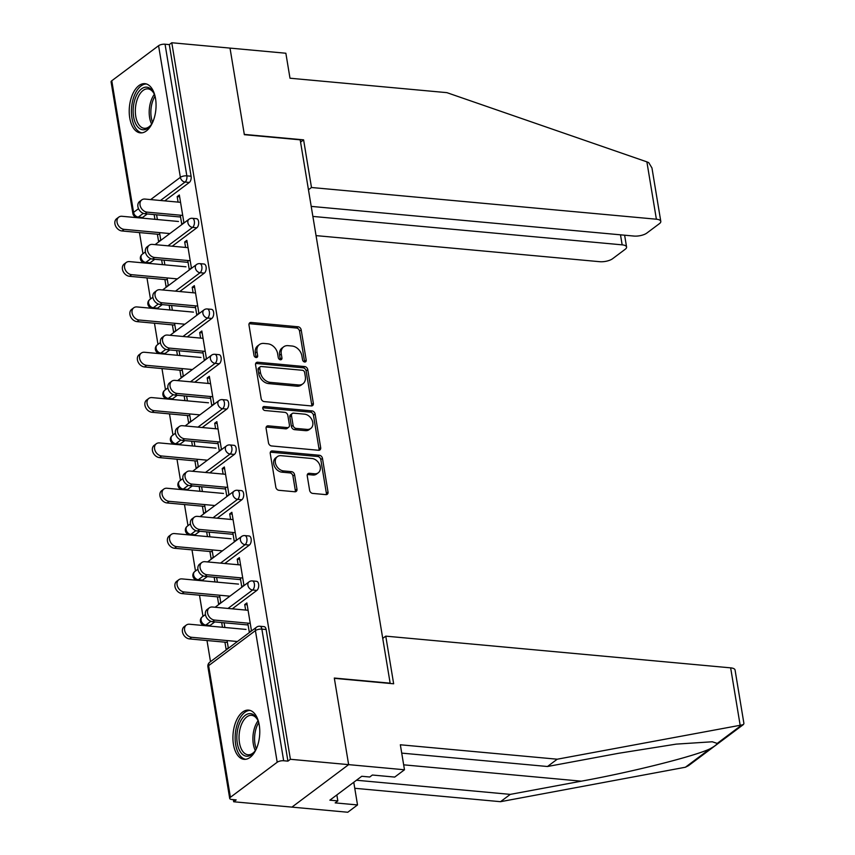<?xml version="1.0" encoding="UTF-8"?>
<svg xmlns="http://www.w3.org/2000/svg" width="855" height="855" viewBox="0 0 855 855"><rect width="100%" height="100%" fill="white"/><g stroke="black" fill="none" stroke-linecap="round" stroke-linejoin="round"><path stroke-width="1.28" d="M304.711 362.007A2.18 1.646 53.2 0 0 305.684 361.751A2.18 1.646 53.2 0 0 306.208 360.179L301.184 329.87A3.11 2.362 53.2 0 0 298.106 326.781L251.124 322.463A3.11 2.362 53.2 0 0 249.735 322.827A3.11 2.362 53.2 0 0 248.987 325.071L253.999 355.37A2.18 1.646 53.2 0 0 256.158 357.54A2.18 1.646 53.2 0 0 257.131 357.283A2.18 1.646 53.2 0 0 257.654 355.712L257.013 351.79A9.95 7.545 53.2 0 1 259.396 344.597A9.95 7.545 53.2 0 1 263.853 343.432L267.765 343.796A9.95 7.545 53.2 0 1 277.629 353.681L278.281 357.604A2.18 1.646 53.2 0 0 280.44 359.773A2.18 1.646 53.2 0 0 281.413 359.517A2.18 1.646 53.2 0 0 281.936 357.946L281.284 354.023A9.95 7.545 53.2 0 1 283.668 346.82A9.95 7.545 53.2 0 1 288.124 345.666L292.036 346.019A9.95 7.545 53.2 0 1 301.901 355.915L302.552 359.837A2.18 1.646 53.2 0 0 304.711 362.007M304.572 361.986A2.18 1.646 53.2 0 0 304.551 361.409L299.539 331.109A3.11 2.362 53.2 0 0 296.45 328.021L249.468 323.703A3.11 2.362 53.2 0 0 249.094 323.692M256.019 357.518A2.18 1.646 53.2 0 0 256.008 356.952L255.356 353.03L257.013 351.79M280.301 359.752A2.18 1.646 53.2 0 0 280.28 359.185L279.628 355.263L281.284 354.023M259.247 725.061A24.71 13.295 -84.7 0 0 248.613 710.12A24.71 13.295 -84.7 0 0 233.447 744.384A24.71 13.295 -84.7 0 0 244.081 759.336A24.71 13.295 -84.7 0 0 259.247 725.061M155.535 98.614A24.71 13.295 -84.7 0 0 144.901 83.662A24.71 13.295 -84.7 0 0 129.746 117.926A24.71 13.295 -84.7 0 0 140.38 132.878A24.71 13.295 -84.7 0 0 155.535 98.614M309.628 490.321A3.11 2.362 53.2 0 0 312.716 493.41L325.894 494.628A3.11 2.362 53.2 0 0 327.283 494.265A3.11 2.362 53.2 0 0 328.031 492.01L322.463 458.355A3.11 2.362 53.2 0 0 319.375 455.266L272.392 450.948A3.11 2.362 53.2 0 0 271.003 451.312A3.11 2.362 53.2 0 0 270.255 453.556L275.834 487.211A3.11 2.362 53.2 0 0 278.912 490.3L294.836 491.764A3.11 2.362 53.2 0 0 296.225 491.401A3.11 2.362 53.2 0 0 296.974 489.156L294.59 474.749A3.11 2.362 53.2 0 0 291.502 471.661L283.614 470.934A8.315 6.306 53.2 0 1 276.047 464.949A8.315 6.306 53.2 0 1 277.362 456.645A8.315 6.306 53.2 0 1 281.081 455.672L312.011 458.515A8.315 6.306 53.2 0 1 319.578 464.511A8.315 6.306 53.2 0 1 318.263 472.804A8.315 6.306 53.2 0 1 314.544 473.777L309.382 473.307A3.11 2.362 53.2 0 0 307.992 473.67A3.11 2.362 53.2 0 0 307.244 475.914L309.628 490.321M311.209 206.386L633.897 236.055A9.501 3.506 170.6 0 0 646.829 233.073L659.397 223.668A9.501 3.506 170.6 0 0 660.797 221.381A9.501 3.506 170.6 0 0 656.384 219.211L646.882 161.862L446.887 92.65L289.995 78.222L285.859 53.234L230.016 48.104L244.348 134.695L300.191 139.825L390.147 683.177L334.305 678.047L348.637 764.637L290.401 759.283L171.78 42.75L169.301 44.61L165.047 44.214L186.839 175.841L191.093 176.237L169.301 44.61M300.575 142.122L303.6 139.857L244.306 134.406L230.016 48.104L171.78 42.75M311.209 405.922A3.11 2.362 53.2 0 0 312.599 405.559A3.11 2.362 53.2 0 0 313.347 403.314L307.779 369.659A3.11 2.362 53.2 0 0 304.69 366.571L257.708 362.242A3.11 2.362 53.2 0 0 256.318 362.606A3.11 2.362 53.2 0 0 255.57 364.861L261.149 398.516A3.11 2.362 53.2 0 0 264.227 401.604L311.209 405.922M315.121 414.012L320.689 447.657A3.11 2.362 53.2 0 1 319.941 449.912A3.11 2.362 53.2 0 1 318.552 450.275L271.569 445.957A3.11 2.362 53.2 0 1 268.491 442.858L266.108 428.462A3.11 2.362 53.2 0 1 266.846 426.207A3.11 2.362 53.2 0 1 268.246 425.843L287.291 427.596A3.11 2.362 53.2 0 0 288.691 427.233A3.11 2.362 53.2 0 0 289.428 424.988L287.846 415.434A3.11 2.362 53.2 0 0 284.768 412.345L264.932 410.518A2.18 1.646 53.2 0 1 262.955 408.947A2.18 1.646 53.2 0 1 263.297 406.777A2.18 1.646 53.2 0 1 264.27 406.52L312.032 410.913A3.11 2.362 53.2 0 1 315.121 414.012L313.464 415.241L319.033 448.896L320.689 447.657M111.781 80.755L133.572 212.382A4.756 1.753 -9.4 0 0 132.878 213.526L111.086 81.898A4.756 1.753 -9.4 0 1 111.781 80.755L158.581 45.71A4.756 1.753 -9.4 0 1 165.047 44.214M404.479 769.767L394.721 777.077L372.385 775.025L369.745 777.003L361.761 776.276L329.859 800.173L337.832 800.911L335.181 802.888L357.518 804.94L347.771 812.25L291.929 807.12L348.637 764.637L334.348 678.336L393.653 683.786L385.765 636.141L730.651 667.851A9.501 3.506 -9.4 0 1 735.065 670.01L743.914 723.437L743.497 724.484L741.83 724.976L557.236 759.208L400.343 744.78L404.479 769.767L348.637 764.637L291.929 807.12L233.693 801.766L233.34 799.639M290.401 759.283L287.921 761.142L283.668 760.747A4.756 1.753 170.6 0 0 277.202 762.243L230.412 797.288A4.756 1.753 170.6 0 0 229.706 798.431A4.756 1.753 170.6 0 0 231.919 799.511L236.172 799.906L233.693 801.766M210.501 661.674L206.996 640.523M202.998 616.337L199.493 595.198M195.485 571.012L191.99 549.872M187.982 525.686L184.488 504.546M180.48 480.36L176.985 459.21M172.977 435.035L169.482 413.884M165.475 389.698L161.969 368.558M157.972 344.373L154.466 323.233M150.469 299.047L146.964 277.896M142.967 253.721L139.461 232.571M179.636 196.842L177.177 196.618L179.336 195.004L183.9 222.61L181.752 224.213L180.255 215.193M157.395 234.217L158.603 241.559L160.751 239.945L159.543 232.613M157.373 219.532L156.593 214.819M154.146 214.594L154.926 219.308M177.177 196.618L178.096 202.111M256.874 590.399L252.62 590.014A4.756 2.554 95.3 0 0 254.373 583.794A4.756 2.554 -84.7 0 0 252.332 580.919L256.586 581.314A4.756 2.554 95.3 0 1 258.627 584.189A4.756 2.554 95.3 0 1 256.874 590.399L232.261 608.835M214.797 621.916L210.074 625.454A4.756 2.554 95.3 0 1 208.919 625.828L204.666 625.433A4.756 2.554 -84.7 0 0 205.82 625.058L210.074 625.454M277.202 762.243L255.41 630.616A4.756 1.753 170.6 0 1 261.876 629.12A4.756 2.554 -84.7 0 0 259.835 626.245L264.088 626.64A4.756 2.554 95.3 0 1 266.129 629.515L261.876 629.12L283.668 760.747M287.921 761.142L266.129 629.515M191.093 176.237A4.756 2.554 95.3 0 1 189.329 182.446L164.726 200.882M147.263 213.964L142.539 217.501A4.756 2.554 95.3 0 1 141.385 217.875L137.131 217.48A4.756 2.554 -84.7 0 0 138.286 217.106L142.539 217.501M217.427 596.843L218.634 604.175L220.782 602.572L219.575 595.24M214.178 577.221L214.958 581.934M217.405 582.159L216.625 577.446M238.128 564.738L237.22 559.234L239.368 557.631L243.932 585.237L241.783 586.84L240.287 577.809M241.858 499.748L237.605 499.352A4.756 2.554 95.3 0 0 239.368 493.143A4.756 2.554 -84.7 0 0 237.316 490.268L241.58 490.652A4.756 2.554 95.3 0 1 243.622 493.527A4.756 2.554 95.3 0 1 241.858 499.748L217.256 518.183M199.792 531.254L195.068 534.792A4.756 2.554 95.3 0 1 193.914 535.166L189.66 534.781A4.756 2.554 -84.7 0 0 190.815 534.407L195.068 534.792M202.411 506.192L203.629 513.524L205.777 511.91L204.559 504.578M199.162 486.559L199.942 491.283M202.4 491.507L201.62 486.784M223.112 474.076L222.204 468.583L224.352 466.969L228.926 494.575L226.778 496.189L225.282 487.158M226.853 409.085L222.599 408.701A4.756 2.554 95.3 0 0 224.363 402.481A4.756 2.554 -84.7 0 0 222.311 399.606L226.564 400.001A4.756 2.554 95.3 0 1 228.616 402.876A4.756 2.554 95.3 0 1 226.853 409.085L202.24 427.521M184.787 440.603L180.063 444.14A4.756 2.554 95.3 0 1 178.909 444.515L174.655 444.119A4.756 2.554 -84.7 0 0 175.809 443.745L180.063 444.14M187.405 415.53L188.624 422.872L190.772 421.259L189.554 413.927M184.156 395.908L184.936 400.621M187.395 400.845L186.614 396.132M208.107 383.425L207.199 377.921L209.347 376.318L213.921 403.923L211.773 405.527L210.277 396.496M211.848 318.434L207.594 318.039A4.756 2.554 95.3 0 0 209.347 311.829A4.756 2.554 -84.7 0 0 207.305 308.954L211.559 309.339A4.756 2.554 95.3 0 1 213.6 312.214A4.756 2.554 95.3 0 1 211.848 318.434L187.234 336.87M169.771 349.952L165.058 353.478A4.756 2.554 95.3 0 1 163.893 353.852L159.639 353.468A4.756 2.554 -84.7 0 0 160.793 353.094L165.058 353.478M172.4 324.879L173.608 332.21L175.767 330.607L174.548 323.265M169.151 305.246L169.931 309.97M172.379 310.194L171.599 305.481M193.102 292.773L192.193 287.269L194.342 285.656L198.905 313.261L196.757 314.875L195.261 305.844M196.842 227.783L192.589 227.387A4.756 2.554 95.3 0 0 194.342 221.167A4.756 2.554 -84.7 0 0 192.3 218.292L196.554 218.688A4.756 2.554 95.3 0 1 198.595 221.563A4.756 2.554 95.3 0 1 196.842 227.783L172.229 246.208M154.766 259.289L150.042 262.827A4.756 2.554 95.3 0 1 148.888 263.201L144.634 262.806A4.756 2.554 -84.7 0 0 145.788 262.432L150.042 262.827M185.599 247.437L184.691 241.944L186.839 240.33L191.402 267.936L189.254 269.549L187.758 260.519M164.897 279.553L166.105 286.885L168.253 285.271L167.046 277.939M161.648 259.92L162.429 264.633M164.876 264.868L164.096 260.144M204.345 273.108L200.091 272.713A4.756 2.554 95.3 0 0 201.844 266.504A4.756 2.554 -84.7 0 0 199.803 263.629L204.056 264.013A4.756 2.554 95.3 0 1 206.098 266.888A4.756 2.554 95.3 0 1 204.345 273.108L179.732 291.544M162.268 304.615L157.544 308.153A4.756 2.554 95.3 0 1 156.39 308.527L152.137 308.142A4.756 2.554 -84.7 0 0 153.291 307.768L157.544 308.153M200.604 338.099L199.696 332.595L201.844 330.992L206.418 358.587L204.26 360.201L202.774 351.17M179.903 370.204L181.121 377.536L183.269 375.933L182.051 368.591M176.654 350.582L177.434 355.295M179.881 355.52L179.101 350.807M219.35 363.76L215.097 363.375A4.756 2.554 95.3 0 0 216.849 357.155A4.756 2.554 -84.7 0 0 214.808 354.28L219.062 354.675A4.756 2.554 95.3 0 1 221.114 357.55A4.756 2.554 95.3 0 1 219.35 363.76L194.737 382.196M177.274 395.277L172.56 398.815A4.756 2.554 95.3 0 1 171.395 399.189L167.142 398.793A4.756 2.554 -84.7 0 0 168.307 398.419L172.56 398.815M215.61 428.75L214.701 423.257L216.849 421.643L221.424 449.249L219.275 450.852L217.779 441.832M194.908 460.866L196.126 468.198L198.275 466.584L197.056 459.253M191.659 441.233L192.439 445.947M194.897 446.171L194.117 441.458M234.356 454.422L230.102 454.026A4.756 2.554 95.3 0 0 231.865 447.806A4.756 2.554 -84.7 0 0 229.813 444.931L234.067 445.327A4.756 2.554 95.3 0 1 236.119 448.202A4.756 2.554 95.3 0 1 234.356 454.422L209.753 472.847M192.29 485.929L187.566 489.466A4.756 2.554 95.3 0 1 186.411 489.84L182.158 489.445A4.756 2.554 -84.7 0 0 183.312 489.071L187.566 489.466M230.626 519.413L229.706 513.908L231.865 512.295L236.429 539.9L234.281 541.514L232.784 532.483M209.913 551.518L211.132 558.849L213.28 557.246L212.072 549.904M206.664 531.896L207.444 536.609M209.903 536.833L209.122 532.12M249.371 545.073L245.107 544.678A4.756 2.554 95.3 0 0 246.871 538.468A4.756 2.554 -84.7 0 0 244.829 535.593L249.083 535.978A4.756 2.554 95.3 0 1 251.124 538.853A4.756 2.554 95.3 0 1 249.371 545.073L224.758 563.509M207.295 576.591L202.571 580.128A4.756 2.554 95.3 0 1 201.417 580.492L197.163 580.107A4.756 2.554 -84.7 0 0 198.317 579.733L202.571 580.128M245.631 610.064L244.722 604.571L246.871 602.957L251.434 630.562L249.286 632.166L247.79 623.145M224.929 642.169L226.137 649.511L228.285 647.898L227.077 640.566M221.68 622.547L222.46 627.26M224.908 627.485L224.128 622.771M184.691 241.944L187.138 242.168M192.193 287.269L194.641 287.494M199.696 332.595L202.143 332.819M207.199 377.921L209.657 378.156M214.701 423.257L217.159 423.482M222.204 468.583L224.662 468.807M229.706 513.908L232.165 514.133M237.22 559.234L239.667 559.459M244.722 604.571L247.17 604.795M283.668 346.82L282.011 348.06A9.95 7.545 53.2 0 0 279.628 355.263M259.396 344.597L257.74 345.826A9.95 7.545 53.2 0 0 255.356 353.03M311.583 405.933A3.11 2.362 53.2 0 0 311.69 404.554L306.122 370.899A3.11 2.362 53.2 0 0 303.044 367.8L256.062 363.482A3.11 2.362 53.2 0 0 255.677 363.482M304.637 372.459A2.18 1.646 53.2 0 0 302.488 370.29L261.245 366.506A2.18 1.646 53.2 0 0 260.273 366.752A2.18 1.646 53.2 0 0 259.749 368.334L260.433 372.47A9.95 7.545 53.2 0 0 270.298 382.367L298.481 384.953A9.95 7.545 53.2 0 0 302.937 383.788A9.95 7.545 53.2 0 0 305.331 376.595L304.637 372.459M260.273 366.752L258.616 367.992A2.18 1.646 53.2 0 0 258.092 369.574L259.749 368.334M302.937 383.788L301.281 385.028A9.95 7.545 53.2 0 1 296.835 386.193L268.641 383.596A9.95 7.545 53.2 0 1 258.776 373.71L258.092 369.574M318.926 450.275A3.11 2.362 53.2 0 0 319.033 448.896M288.691 427.233L287.034 428.473A3.11 2.362 53.2 0 1 285.645 428.836L266.589 427.083A3.11 2.362 53.2 0 0 266.215 427.083M262.752 407.771L310.386 412.153L312.032 410.913M307.063 429.413A8.315 6.306 53.2 0 0 310.793 428.441A8.315 6.306 53.2 0 0 312.096 420.147A8.315 6.306 53.2 0 0 304.54 414.162L293.639 413.157A3.11 2.362 53.2 0 0 292.25 413.521A3.11 2.362 53.2 0 0 291.502 415.765L293.083 425.32A3.11 2.362 53.2 0 0 296.172 428.419L307.063 429.413L305.417 430.653A8.315 6.306 53.2 0 0 309.136 429.68L310.793 428.441M292.25 413.521L290.593 414.761A3.11 2.362 53.2 0 0 289.856 417.005L291.502 415.765M305.417 430.653L294.515 429.659A3.11 2.362 53.2 0 1 291.437 426.56L289.856 417.005M313.464 415.241A3.11 2.362 53.2 0 0 310.386 412.153M318.263 472.804L316.607 474.044A8.315 6.306 53.2 0 1 312.887 475.017L307.736 474.546A3.11 2.362 53.2 0 0 307.351 474.536M277.362 456.645L275.705 457.885A8.315 6.306 53.2 0 0 274.391 466.189A8.315 6.306 53.2 0 0 281.958 472.174L283.614 470.934M295.21 491.775A3.11 2.362 53.2 0 0 295.317 490.396L292.934 475.989A3.11 2.362 53.2 0 0 289.856 472.901L281.958 472.174M326.268 494.628A3.11 2.362 53.2 0 0 326.375 493.25L320.807 459.595A3.11 2.362 53.2 0 0 317.729 456.506L270.746 452.188A3.11 2.362 53.2 0 0 270.362 452.177M124.135 229.354L121.987 230.968A7.129 5.408 -126.8 0 1 115.511 225.838A7.129 5.408 -126.8 0 1 116.633 218.72L118.781 217.117A7.129 5.408 53.2 0 0 117.659 224.224A7.129 5.408 53.2 0 0 124.135 229.354L169.878 233.565M178.481 221.477L121.966 216.283A7.129 5.408 53.2 0 0 118.781 217.117M121.987 230.968L159.842 234.452M180.544 202.336L144.955 199.065A7.129 5.408 53.2 0 0 141.759 199.899A7.129 5.408 53.2 0 0 140.637 207.006A7.129 5.408 53.2 0 0 147.113 212.136L144.965 213.75A7.129 5.408 -126.8 0 1 138.489 208.62A7.129 5.408 -126.8 0 1 139.611 201.513L141.759 199.899M180.565 217.02L144.965 213.75M182.714 215.417L147.113 212.136M152.895 121.805A21.386 11.51 95.3 0 1 150.576 125.525A21.386 11.51 95.3 0 1 137.783 126.925A21.386 11.51 95.3 0 1 133.476 105.902A21.386 11.51 95.3 0 1 142.069 88.471A21.386 11.51 95.3 0 1 153.59 92.746A21.386 11.51 95.3 0 1 155.193 96.839M153.921 93.419A19.804 10.655 -84.7 0 0 147.904 88.867A19.804 10.655 -84.7 0 0 135.646 106.212A19.804 10.655 -84.7 0 0 144.281 128.303A19.804 10.655 -84.7 0 0 151.025 124.926M146.472 83.982A24.549 13.21 -84.7 0 0 131.809 105.518A24.549 13.21 -84.7 0 0 141.983 132.846M256.607 748.264A21.386 11.51 95.3 0 1 254.277 751.983A21.386 11.51 95.3 0 1 240.437 751.973A21.386 11.51 95.3 0 1 240.084 722.112A21.386 11.51 95.3 0 1 256.521 717.879A21.386 11.51 95.3 0 1 257.291 719.205A21.386 11.51 95.3 0 1 258.905 723.287M257.633 719.878A19.804 10.655 -84.7 0 0 257.248 719.258A19.804 10.655 -84.7 0 0 251.616 715.325A19.804 10.655 -84.7 0 0 240.191 728.332A19.804 10.655 -84.7 0 0 242.36 750.829A19.804 10.655 -84.7 0 0 247.993 754.762A19.804 10.655 -84.7 0 0 254.737 751.385M250.184 710.441A24.549 13.21 -84.7 0 0 236.44 727.071A24.549 13.21 -84.7 0 0 239.24 754.495A24.549 13.21 -84.7 0 0 245.695 759.304M646.882 161.862L648.742 162.653L651.959 167.954L660.797 221.381M316.051 235.617L599.665 261.694A9.501 3.506 170.6 0 0 612.608 258.712L625.176 249.297A9.501 3.506 170.6 0 0 626.576 247.01A9.501 3.506 170.6 0 0 622.151 244.851L620.495 234.826M312.877 216.422L622.151 244.851M308.463 189.778L311.487 187.502L656.384 219.211M303.6 139.857L311.487 187.502M356.471 780.241L510.275 794.38L500.517 801.691L685.4 767.234L688.51 765.663L743.497 724.484M510.275 794.38L581.336 781.171C631.311 772.172 695.329 756.066 710.013 748.798C714.427 746.394 716.832 744.598 717.217 743.412L712.29 741.777L676.241 744.117L618.539 753.298L547.478 766.508L401.722 753.116M357.518 804.94L353.767 782.261M500.517 801.691L354.761 788.289M385.765 636.141L382.73 638.407M557.236 759.208L547.478 766.508M337.832 800.911L336.838 794.936M131.638 274.679L129.49 276.293A7.129 5.408 -126.8 0 1 123.013 271.163A7.129 5.408 -126.8 0 1 124.135 264.056L126.284 262.442A7.129 5.408 53.2 0 0 125.161 269.549A7.129 5.408 53.2 0 0 131.638 274.679L177.38 278.89M185.984 266.803L129.468 261.609A7.129 5.408 53.2 0 0 126.284 262.442M129.49 276.293L167.345 279.777M139.141 320.016L136.992 321.619A7.129 5.408 -126.8 0 1 130.516 316.489A7.129 5.408 -126.8 0 1 131.638 309.382L133.786 307.768A7.129 5.408 53.2 0 0 132.664 314.886A7.129 5.408 53.2 0 0 139.141 320.016L184.883 324.216M193.487 312.128L136.982 306.934A7.129 5.408 53.2 0 0 133.786 307.768M136.992 321.619L174.847 325.103M146.643 365.341L144.495 366.955A7.129 5.408 -126.8 0 1 138.018 361.825A7.129 5.408 -126.8 0 1 139.141 354.707L141.289 353.094A7.129 5.408 53.2 0 0 140.167 360.212A7.129 5.408 53.2 0 0 146.643 365.341L192.386 369.542M200.989 357.465L144.484 352.26A7.129 5.408 53.2 0 0 141.289 353.094M144.495 366.955L182.35 370.429M154.146 410.667L151.998 412.281A7.129 5.408 -126.8 0 1 145.521 407.151A7.129 5.408 -126.8 0 1 146.643 400.033L148.791 398.43A7.129 5.408 53.2 0 0 147.669 405.537A7.129 5.408 53.2 0 0 154.146 410.667L199.888 414.878M208.492 402.791L151.987 397.596A7.129 5.408 53.2 0 0 148.791 398.43M151.998 412.281L189.863 415.754M161.659 455.993L159.5 457.607A7.129 5.408 -126.8 0 1 153.024 452.477A7.129 5.408 -126.8 0 1 154.146 445.359L156.294 443.756A7.129 5.408 53.2 0 0 155.172 450.863A7.129 5.408 53.2 0 0 161.659 455.993L207.391 460.204M215.994 448.116L159.49 442.922A7.129 5.408 53.2 0 0 156.294 443.756M159.5 457.607L197.366 461.091M188.047 247.661L152.457 244.391A7.129 5.408 53.2 0 0 149.262 245.225A7.129 5.408 53.2 0 0 148.139 252.343A7.129 5.408 53.2 0 0 154.616 257.473L152.468 259.076A7.129 5.408 -126.8 0 1 145.991 253.946A7.129 5.408 -126.8 0 1 147.113 246.839L149.262 245.225M188.068 262.357L152.468 259.076M190.216 260.743L154.616 257.473M195.549 292.998L159.96 289.717A7.129 5.408 53.2 0 0 156.775 290.55A7.129 5.408 53.2 0 0 155.653 297.668A7.129 5.408 53.2 0 0 162.129 302.798L159.971 304.412A7.129 5.408 -126.8 0 1 153.494 299.282A7.129 5.408 -126.8 0 1 154.616 292.164L156.775 290.55M195.571 307.682L159.971 304.412M197.719 306.069L162.129 302.798M203.063 338.324L167.462 335.053A7.129 5.408 53.2 0 0 164.278 335.887A7.129 5.408 53.2 0 0 163.155 342.994A7.129 5.408 53.2 0 0 169.632 348.124L167.484 349.738A7.129 5.408 -126.8 0 1 161.007 344.608A7.129 5.408 -126.8 0 1 162.129 337.49L164.278 335.887M203.073 353.008L167.484 349.738M205.221 351.394L169.632 348.124M210.565 383.649L174.965 380.379A7.129 5.408 53.2 0 0 171.78 381.212A7.129 5.408 53.2 0 0 170.658 388.32A7.129 5.408 53.2 0 0 177.135 393.45L174.986 395.063A7.129 5.408 -126.8 0 1 168.51 389.933A7.129 5.408 -126.8 0 1 169.632 382.816L171.78 381.212M210.576 398.334L174.986 395.063M212.724 396.731L177.135 393.45M218.068 428.975L182.468 425.705A7.129 5.408 53.2 0 0 179.283 426.538A7.129 5.408 53.2 0 0 178.161 433.656A7.129 5.408 53.2 0 0 184.637 438.786L182.489 440.389A7.129 5.408 -126.8 0 1 176.012 435.259A7.129 5.408 -126.8 0 1 177.135 428.152L179.283 426.538M218.078 443.66L182.489 440.389M220.227 442.056L184.637 438.786M169.162 501.329L167.014 502.932A7.129 5.408 -126.8 0 1 160.526 497.802A7.129 5.408 -126.8 0 1 161.648 490.695L163.807 489.081A7.129 5.408 53.2 0 0 162.685 496.199A7.129 5.408 53.2 0 0 169.162 501.329L214.894 505.529M223.497 493.442L166.992 488.248A7.129 5.408 53.2 0 0 163.807 489.081M167.014 502.932L204.869 506.417M225.57 474.311L189.981 471.03A7.129 5.408 53.2 0 0 186.785 471.864A7.129 5.408 53.2 0 0 185.663 478.982A7.129 5.408 53.2 0 0 192.14 484.112L189.992 485.715A7.129 5.408 -126.8 0 1 183.515 480.585A7.129 5.408 -126.8 0 1 184.637 473.478L186.785 471.864M225.581 488.996L189.992 485.715M227.74 487.382L192.14 484.112M176.664 546.655L174.516 548.258A7.129 5.408 -126.8 0 1 168.04 543.128A7.129 5.408 -126.8 0 1 169.162 536.021L171.31 534.407A7.129 5.408 53.2 0 0 170.188 541.525A7.129 5.408 53.2 0 0 176.664 546.655L222.396 550.855M231 538.768L174.495 533.573A7.129 5.408 53.2 0 0 171.31 534.407M174.516 548.258L212.371 551.742M233.073 519.637L197.484 516.367A7.129 5.408 53.2 0 0 194.288 517.19A7.129 5.408 53.2 0 0 193.166 524.307A7.129 5.408 53.2 0 0 199.643 529.437L197.494 531.051A7.129 5.408 -126.8 0 1 191.018 525.921A7.129 5.408 -126.8 0 1 192.14 518.803L194.288 517.19M233.094 534.322L197.494 531.051M235.243 532.708L199.643 529.437M184.167 591.981L182.019 593.594A7.129 5.408 -126.8 0 1 175.542 588.464A7.129 5.408 -126.8 0 1 176.664 581.347L178.813 579.733A7.129 5.408 53.2 0 0 177.69 586.851A7.129 5.408 53.2 0 0 184.167 591.981L229.91 596.181M238.513 584.104L181.997 578.91A7.129 5.408 53.2 0 0 178.813 579.733M182.019 593.594L219.874 597.068M240.576 564.963L204.986 561.692A7.129 5.408 53.2 0 0 201.791 562.526A7.129 5.408 53.2 0 0 200.668 569.633A7.129 5.408 53.2 0 0 207.145 574.763L204.997 576.377A7.129 5.408 -126.8 0 1 198.52 571.247A7.129 5.408 -126.8 0 1 199.643 564.129L201.791 562.526M240.597 579.647L204.997 576.377M242.745 578.033L207.145 574.763M191.67 637.306L189.521 638.92A7.129 5.408 -126.8 0 1 183.045 633.79A7.129 5.408 -126.8 0 1 184.167 626.672L186.315 625.069A7.129 5.408 53.2 0 0 185.193 632.176A7.129 5.408 53.2 0 0 191.67 637.306L237.412 641.517M246.016 629.43L189.511 624.236A7.129 5.408 53.2 0 0 186.315 625.069M189.521 638.92L227.377 642.404M248.078 610.288L212.489 607.018A7.129 5.408 53.2 0 0 209.293 607.852A7.129 5.408 53.2 0 0 208.171 614.959A7.129 5.408 53.2 0 0 214.658 620.089L212.5 621.703A7.129 5.408 -126.8 0 1 206.023 616.573A7.129 5.408 -126.8 0 1 207.145 609.465L209.293 607.852M248.1 624.973L212.5 621.703M250.248 623.37L214.658 620.089M304.551 361.409L306.208 360.179M256.008 356.952L257.654 355.712M280.28 359.185L281.936 357.946M143.298 213.355L138.286 217.106A4.756 3.602 53.2 0 1 133.572 212.382L138.521 208.684M150.651 199.589L180.373 177.338L158.581 45.71M189.329 182.446L185.075 182.062A4.756 3.602 53.2 0 1 180.373 177.338A4.756 1.753 -9.4 0 1 186.839 175.841A4.756 2.554 95.3 0 1 185.075 182.062L160.473 200.498M259.835 626.245A4.756 4.756 0 0 0 256.553 627.175A4.756 3.602 -126.8 0 0 255.41 630.616L208.62 665.66L230.412 797.288M256.553 627.175L209.753 662.23A4.756 3.602 -126.8 0 0 208.62 665.66A4.756 1.753 170.6 0 0 207.915 666.804L229.706 798.431M167.975 245.823L192.589 227.387A4.756 3.602 53.2 0 1 187.876 222.663A4.756 3.602 -126.8 0 1 189.008 219.222L155.086 244.637M150.801 258.68L145.788 262.432A4.756 3.602 53.2 0 1 141.075 257.708A4.756 3.602 -126.8 0 1 142.219 254.277A4.756 4.756 0 0 0 144.634 262.806M199.803 263.629A4.756 4.756 0 0 0 196.522 264.548A4.756 3.602 -126.8 0 0 195.378 267.989A4.756 3.602 53.2 0 0 200.091 272.713L175.478 291.149M158.303 304.006L153.291 307.768A4.756 3.602 53.2 0 1 148.588 303.033A4.756 3.602 -126.8 0 1 149.721 299.603A4.756 4.756 0 0 0 152.137 308.142M207.305 308.954A4.756 4.756 0 0 0 204.024 309.884A4.756 3.602 -126.8 0 0 202.881 313.315A4.756 3.602 53.2 0 0 207.594 318.039L182.981 336.475M165.806 349.342L160.793 353.094A4.756 3.602 53.2 0 1 156.091 348.37A4.756 3.602 -126.8 0 1 157.224 344.928A4.756 4.756 0 0 0 159.639 353.468M214.808 354.28A4.756 4.756 0 0 0 211.527 355.21A4.756 3.602 -126.8 0 0 210.383 358.64A4.756 3.602 53.2 0 0 215.097 363.375L190.483 381.8M173.309 394.668L168.307 398.419A4.756 3.602 53.2 0 1 163.594 393.695A4.756 3.602 -126.8 0 1 164.737 390.254A4.756 4.756 0 0 0 167.142 398.793M222.311 399.606A4.756 4.756 0 0 0 219.03 400.535A4.756 3.602 -126.8 0 0 217.886 403.977A4.756 3.602 53.2 0 0 222.599 408.701L197.986 427.137M180.822 439.994L175.809 443.745A4.756 3.602 53.2 0 1 171.096 439.021A4.756 3.602 -126.8 0 1 172.24 435.59A4.756 4.756 0 0 0 174.655 444.119M229.813 444.931A4.756 4.756 0 0 0 226.532 445.861A4.756 3.602 -126.8 0 0 225.389 449.303A4.756 3.602 53.2 0 0 230.102 454.026L205.489 472.462M188.324 485.319L183.312 489.071A4.756 3.602 53.2 0 1 178.599 484.347A4.756 3.602 -126.8 0 1 179.742 480.916A4.756 4.756 0 0 0 182.158 489.445M237.316 490.268A4.756 4.756 0 0 0 234.035 491.198A4.756 3.602 -126.8 0 0 232.902 494.628A4.756 3.602 53.2 0 0 237.605 499.352L213.002 517.788M195.827 530.656L190.815 534.407A4.756 3.602 53.2 0 1 186.101 529.683A4.756 3.602 -126.8 0 1 187.245 526.242A4.756 4.756 0 0 0 189.66 534.781M244.829 535.593A4.756 4.756 0 0 0 241.538 536.523A4.756 3.602 -126.8 0 0 240.405 539.954A4.756 3.602 53.2 0 0 245.107 544.678L220.505 563.114M203.33 575.981L198.317 579.733A4.756 3.602 53.2 0 1 193.604 575.009A4.756 3.602 -126.8 0 1 194.748 571.567A4.756 4.756 0 0 0 197.163 580.107M252.332 580.919A4.756 4.756 0 0 0 249.04 581.849A4.756 3.602 -126.8 0 0 247.907 585.29A4.756 3.602 53.2 0 0 252.62 590.014L228.007 608.45M210.832 621.307L205.82 625.058A4.756 3.602 53.2 0 1 201.117 620.335A4.756 3.602 -126.8 0 1 202.25 616.893A4.756 4.756 0 0 0 204.666 625.433M249.468 323.703L251.124 322.463M296.45 328.021L298.106 326.781M299.539 331.109L301.184 329.87M256.062 363.482L257.708 362.242M303.044 367.8L304.69 366.571M306.122 370.899L307.779 369.659M311.69 404.554L313.347 403.314M258.776 373.71L260.433 372.47M268.641 383.596L270.298 382.367M296.835 386.193L298.481 384.953M266.589 427.083L268.246 425.843M285.645 428.836L287.291 427.596M262.774 407.643L264.27 406.52M291.437 426.56L293.083 425.32M294.515 429.659L296.172 428.419M307.736 474.546L309.382 473.307M312.887 475.017L314.544 473.777M289.856 472.901L291.502 471.661M292.934 475.989L294.59 474.749M295.317 490.396L296.974 489.156M270.746 452.188L272.392 450.948M317.729 456.506L319.375 455.266M320.807 459.595L322.463 458.355M326.375 493.25L328.031 492.01M151.613 124.071A19.804 10.655 95.3 0 1 149.497 107.484A19.804 10.655 95.3 0 1 154.338 94.36M155.012 96.209A19.152 10.303 -84.7 0 0 151.153 107.687A19.152 10.303 -84.7 0 0 152.596 122.383M255.314 750.53A19.804 10.655 95.3 0 1 258.05 720.818M258.712 722.667A19.152 10.303 -84.7 0 0 256.308 748.841M685.4 767.234L710.013 748.798M717.217 743.412L741.83 724.976M740.152 725.2L730.651 667.851M403.667 764.83L581.336 781.171M132.878 213.526A4.756 4.756 0 0 0 137.131 217.48M192.3 218.292A4.756 4.756 0 0 0 189.008 219.222M145.393 251.894L142.219 254.277M196.522 264.548L162.589 289.963M152.895 297.23L149.721 299.603M204.024 309.884L170.092 335.288M160.398 342.556L157.224 344.928M211.527 355.21L177.605 380.625M167.901 387.881L164.737 390.254M219.03 400.535L185.108 425.95M175.403 433.207L172.24 435.59M226.532 445.861L192.61 471.276M182.917 478.544L179.742 480.916M234.035 491.198L200.113 516.602M190.419 523.869L187.245 526.242M241.538 536.523L207.615 561.927M197.922 569.195L194.748 571.567M249.04 581.849L215.118 607.264M205.424 614.521L202.25 616.893M209.753 662.23A4.756 4.756 0 0 0 207.915 666.804M626.576 247.01L624.62 235.211"/></g></svg>
